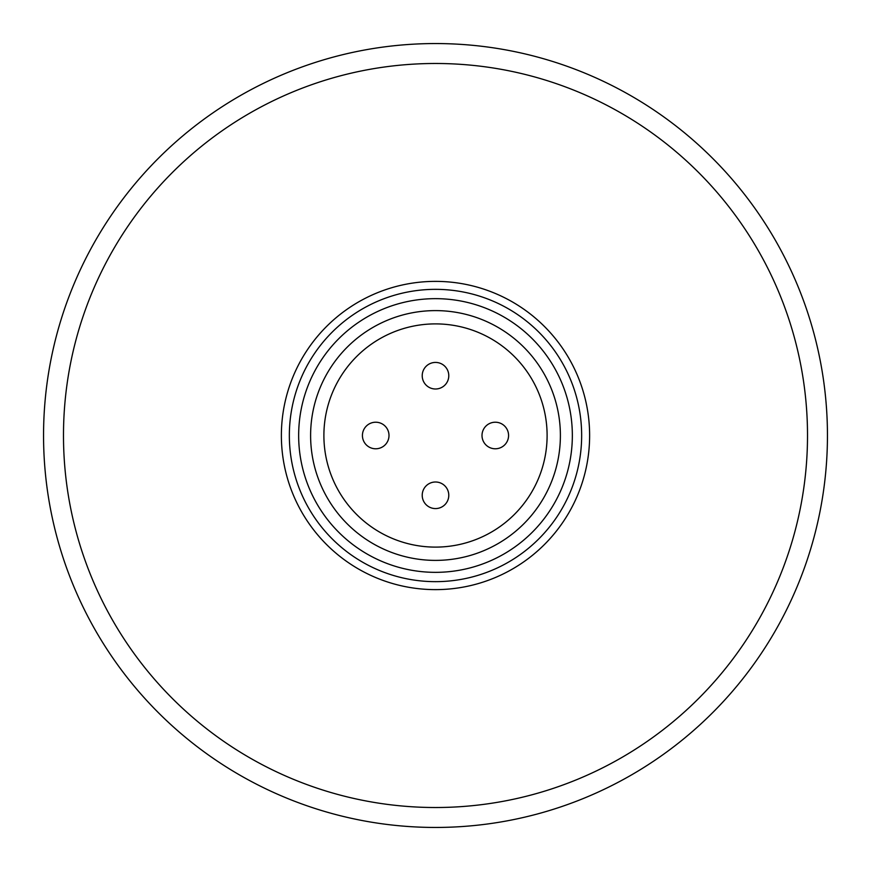 <?xml version="1.0" encoding="UTF-8"?>
<svg xmlns="http://www.w3.org/2000/svg" width="871" height="871" viewBox="0 0 871 871"><rect width="100%" height="100%" fill="white"/><g stroke="black" fill="none" stroke-linecap="round" stroke-linejoin="round"><path stroke-width="1.31" d="M508.577 435.5A13.283 13.283 0 0 1 495.294 448.783A13.283 13.283 0 0 1 482.001 435.5A13.283 13.283 0 0 1 495.294 422.217A13.283 13.283 0 0 1 508.577 435.5M435.5 323.892A111.608 111.608 0 0 0 323.892 435.5A111.608 111.608 0 0 0 435.5 547.108A111.608 111.608 0 0 0 547.108 435.5A111.608 111.608 0 0 0 435.5 323.892M448.783 375.706A13.283 13.283 0 0 1 435.5 388.999A13.283 13.283 0 0 1 422.217 375.706A13.283 13.283 0 0 1 435.5 362.423A13.283 13.283 0 0 1 448.783 375.706A13.283 13.283 0 0 1 435.5 388.999A13.283 13.283 0 0 1 422.217 375.706A13.283 13.283 0 0 1 435.5 362.423A13.283 13.283 0 0 1 448.783 375.706M435.5 560.391A124.891 124.891 0 0 1 310.609 435.5A124.891 124.891 0 0 1 435.5 310.609A124.891 124.891 0 0 1 560.391 435.5A124.891 124.891 0 0 1 435.5 560.391M448.783 495.294A13.283 13.283 0 0 1 435.5 508.577A13.283 13.283 0 0 1 422.217 495.294A13.283 13.283 0 0 1 435.5 482.001A13.283 13.283 0 0 1 448.783 495.294A13.283 13.283 0 0 1 435.5 508.577A13.283 13.283 0 0 1 422.217 495.294A13.283 13.283 0 0 1 435.5 482.001A13.283 13.283 0 0 1 448.783 495.294M388.999 435.5A13.283 13.283 0 0 1 375.706 448.783A13.283 13.283 0 0 1 362.423 435.5A13.283 13.283 0 0 1 375.706 422.217A13.283 13.283 0 0 1 388.999 435.5A13.283 13.283 0 0 1 375.706 448.783A13.283 13.283 0 0 1 362.423 435.5A13.283 13.283 0 0 1 375.706 422.217A13.283 13.283 0 0 1 388.999 435.5M435.5 298.655A136.845 136.845 0 0 0 298.655 435.5A136.845 136.845 0 0 0 435.5 572.345A136.845 136.845 0 0 0 572.345 435.5A136.845 136.845 0 0 0 435.5 298.655M435.5 289.346A146.154 146.154 0 0 0 289.346 435.5A146.154 146.154 0 0 0 435.5 581.654A146.154 146.154 0 0 0 581.654 435.5A146.154 146.154 0 0 0 435.5 289.346M435.5 589.623A154.123 154.123 0 0 1 281.377 435.5A154.123 154.123 0 0 1 435.5 281.377A154.123 154.123 0 0 1 589.623 435.5A154.123 154.123 0 0 1 435.5 589.623M435.5 63.485A372.015 372.015 0 0 0 63.485 435.5A372.015 372.015 0 0 0 435.5 807.515A372.015 372.015 0 0 0 807.515 435.5A372.015 372.015 0 0 0 435.5 63.485M435.5 827.45A391.95 391.95 0 0 0 827.45 435.5A391.95 391.95 0 0 0 435.5 43.55A391.95 391.95 0 0 0 43.55 435.5A391.95 391.95 0 0 0 435.5 827.45"/></g></svg>
